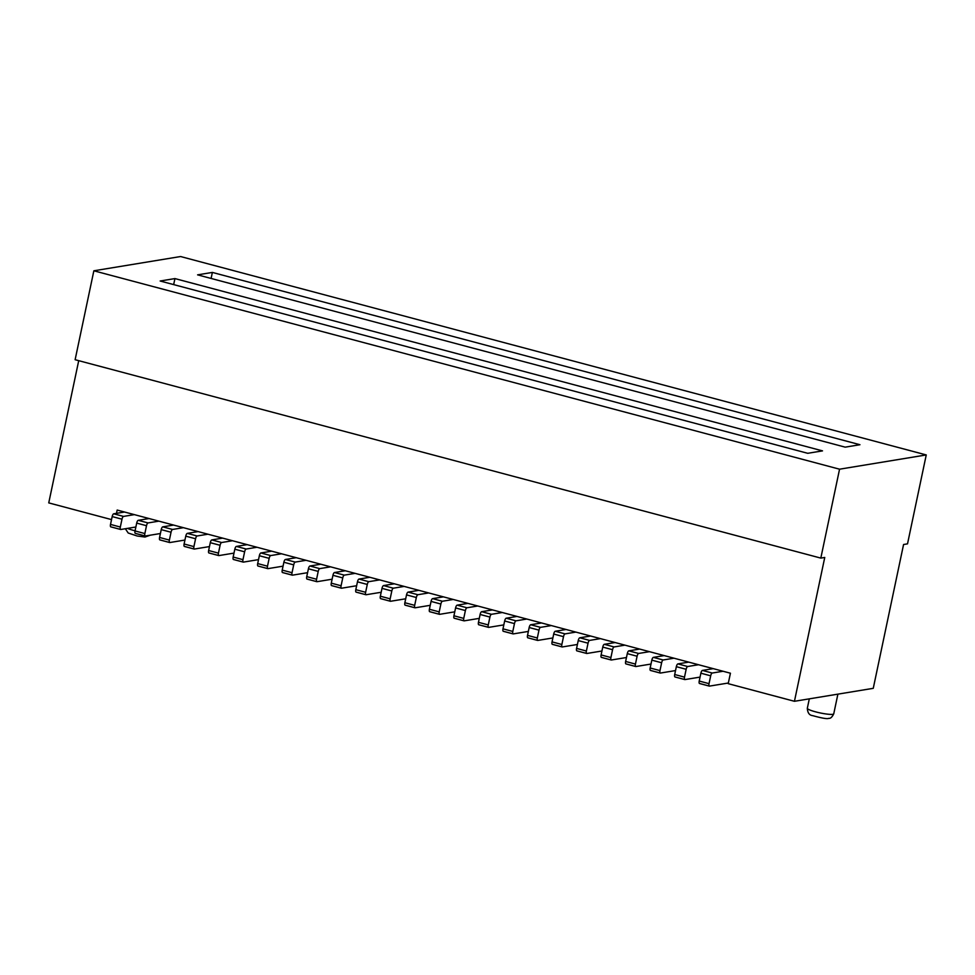 <?xml version="1.0" encoding="UTF-8"?>
<svg xmlns="http://www.w3.org/2000/svg" width="975" height="975" viewBox="0 0 975 975"><rect width="100%" height="100%" fill="white"/><g stroke="black" fill="none" stroke-linecap="round" stroke-linejoin="round"><path stroke-width="1.46" d="M116.488 513.337L117.183 510.059L730.421 673.213L728.215 683.67L794.442 701.293L873.259 688.326L903.569 544.501L907.518 543.855L926.25 454.935L839.56 469.194L820.816 558.102L75.124 359.714L93.856 270.794L180.558 256.535L926.25 454.935M78.719 360.665L48.75 502.893L111.528 519.602M794.442 701.293L824.753 557.456L820.816 558.102M124.544 512.021L113.709 513.801A2.706 0.926 104.9 0 0 112.174 516.579L110.516 524.416A2.706 0.926 104.9 0 0 110.809 526.866A2.706 0.926 104.9 0 0 110.955 526.878L120.498 529.413M135.878 527L120.766 529.486A2.706 0.926 -75.1 0 1 120.62 529.474A2.706 0.926 -75.1 0 1 120.327 527.036L121.985 519.188A2.706 0.926 -75.1 0 1 123.52 516.409L134.355 514.629M713.249 668.643L702.414 670.422A2.706 0.926 104.9 0 0 700.879 673.201L699.221 681.05A2.706 0.926 104.9 0 0 699.514 683.499A2.706 0.926 104.9 0 0 699.66 683.499L709.203 686.034M728.362 683.012L709.471 686.108A2.706 0.926 -75.1 0 1 709.325 686.108A2.706 0.926 -75.1 0 1 709.032 683.658L710.69 675.809A2.706 0.926 -75.1 0 1 712.225 673.03L723.06 671.251M688.728 662.122L677.881 663.902A2.706 0.926 104.9 0 0 676.345 666.681L674.7 674.517A2.706 0.926 104.9 0 0 674.993 676.967A2.706 0.926 104.9 0 0 675.127 676.979L684.669 679.514M700.062 677.101L684.938 679.587A2.706 0.926 -75.1 0 1 684.803 679.575A2.706 0.926 -75.1 0 1 684.511 677.138L686.156 669.289A2.706 0.926 -75.1 0 1 687.692 666.51L698.539 664.731M664.194 655.59L653.36 657.369A2.706 0.926 104.9 0 0 651.824 660.148L650.167 667.997A2.706 0.926 104.9 0 0 650.459 670.447A2.706 0.926 104.9 0 0 650.605 670.447L660.148 672.994M675.529 670.568L660.416 673.055A2.706 0.926 -75.1 0 1 660.27 673.055A2.706 0.926 -75.1 0 1 659.977 670.605L661.635 662.756A2.706 0.926 -75.1 0 1 663.171 659.99L674.005 658.198M639.661 649.07L628.826 650.849A2.706 0.926 104.9 0 0 627.291 653.628L625.633 661.464A2.706 0.926 104.9 0 0 625.926 663.914A2.706 0.926 104.9 0 0 626.072 663.926L635.615 666.461M650.995 664.048L635.883 666.534A2.706 0.926 -75.1 0 1 635.737 666.522A2.706 0.926 -75.1 0 1 635.444 664.085L637.102 656.236A2.706 0.926 -75.1 0 1 638.637 653.457L649.472 651.678M615.14 642.537L604.293 644.317A2.706 0.926 104.9 0 0 602.757 647.095L601.112 654.944A2.706 0.926 104.9 0 0 601.392 657.394A2.706 0.926 104.9 0 0 601.538 657.394L611.081 659.941M626.474 657.516L611.349 660.002A2.706 0.926 -75.1 0 1 611.215 660.002A2.706 0.926 -75.1 0 1 610.923 657.552L612.568 649.703A2.706 0.926 -75.1 0 1 614.104 646.937L624.951 645.145M590.606 636.017L579.772 637.796A2.706 0.926 104.9 0 0 578.236 640.575L576.578 648.412A2.706 0.926 104.9 0 0 576.871 650.861A2.706 0.926 104.9 0 0 577.017 650.873L586.548 653.408M601.941 650.995L586.828 653.482A2.706 0.926 -75.1 0 1 586.682 653.469A2.706 0.926 -75.1 0 1 586.389 651.032L588.047 643.183A2.706 0.926 -75.1 0 1 589.582 640.404L600.417 638.625M566.073 629.484L555.238 631.264A2.706 0.926 104.9 0 0 553.702 634.043L552.045 641.891A2.706 0.926 104.9 0 0 552.337 644.341A2.706 0.926 104.9 0 0 552.484 644.341L562.027 646.888M577.407 644.475L562.295 646.949A2.706 0.926 -75.1 0 1 562.148 646.949A2.706 0.926 -75.1 0 1 561.856 644.499L563.513 636.651A2.706 0.926 -75.1 0 1 565.049 633.884L575.884 632.092M541.539 622.964L530.705 624.743A2.706 0.926 104.9 0 0 529.169 627.522L527.524 635.371A2.706 0.926 104.9 0 0 527.804 637.808A2.706 0.926 104.9 0 0 527.95 637.821L537.493 640.356M552.886 637.943L537.761 640.429A2.706 0.926 -75.1 0 1 537.627 640.429A2.706 0.926 -75.1 0 1 537.335 637.979L538.98 630.13A2.706 0.926 -75.1 0 1 540.516 627.352L551.362 625.572M517.018 616.432L506.183 618.211A2.706 0.926 104.9 0 0 504.648 620.99L502.99 628.838A2.706 0.926 104.9 0 0 503.283 631.288A2.706 0.926 104.9 0 0 503.429 631.288L512.96 633.835M528.352 631.422L513.24 633.908A2.706 0.926 -75.1 0 1 513.094 633.896A2.706 0.926 -75.1 0 1 512.801 631.447L514.459 623.61A2.706 0.926 -75.1 0 1 515.994 620.831L526.829 619.04M492.485 609.911L481.65 611.691A2.706 0.926 104.9 0 0 480.114 614.469L478.457 622.318A2.706 0.926 104.9 0 0 478.749 624.756A2.706 0.926 104.9 0 0 478.896 624.768L488.438 627.303M503.819 624.89L488.707 627.376A2.706 0.926 -75.1 0 1 488.56 627.376A2.706 0.926 -75.1 0 1 488.268 624.926L489.925 617.077A2.706 0.926 -75.1 0 1 491.461 614.299L502.296 612.519M467.951 603.379L457.117 605.158A2.706 0.926 104.9 0 0 455.581 607.937L453.936 615.786A2.706 0.926 104.9 0 0 454.216 618.235A2.706 0.926 104.9 0 0 454.362 618.235L463.905 620.783M479.286 618.369L464.173 620.856A2.706 0.926 -75.1 0 1 464.027 620.843A2.706 0.926 -75.1 0 1 463.747 618.394L465.392 610.557A2.706 0.926 -75.1 0 1 466.928 607.778L477.774 605.987M443.43 596.858L432.595 598.638A2.706 0.926 104.9 0 0 431.06 601.417L429.402 609.265A2.706 0.926 104.9 0 0 429.695 611.703A2.706 0.926 104.9 0 0 429.829 611.715L439.372 614.25M454.764 611.837L439.652 614.323A2.706 0.926 -75.1 0 1 439.506 614.323A2.706 0.926 -75.1 0 1 439.213 611.873L440.871 604.025A2.706 0.926 -75.1 0 1 442.406 601.246L453.241 599.467M418.897 590.326L408.062 592.117A2.706 0.926 104.9 0 0 406.526 594.884L404.869 602.733A2.706 0.926 104.9 0 0 405.161 605.183A2.706 0.926 104.9 0 0 405.308 605.183L414.85 607.73M430.231 605.317L415.118 607.803A2.706 0.926 -75.1 0 1 414.972 607.791A2.706 0.926 -75.1 0 1 414.68 605.341L416.337 597.504A2.706 0.926 -75.1 0 1 417.873 594.726L428.707 592.934M394.363 583.806L383.528 585.585A2.706 0.926 104.9 0 0 381.993 588.364L380.347 596.212A2.706 0.926 104.9 0 0 380.628 598.65A2.706 0.926 104.9 0 0 380.774 598.662L390.317 601.197M405.697 598.784L390.585 601.27A2.706 0.926 -75.1 0 1 390.439 601.27A2.706 0.926 -75.1 0 1 390.158 598.821L391.804 590.972A2.706 0.926 -75.1 0 1 393.339 588.193L404.174 586.414M369.842 577.273L359.007 579.065A2.706 0.926 104.9 0 0 357.459 581.831L355.814 589.68A2.706 0.926 104.9 0 0 356.107 592.13A2.706 0.926 104.9 0 0 356.241 592.13L365.783 594.677M381.176 592.264L366.064 594.75A2.706 0.926 -75.1 0 1 365.918 594.738A2.706 0.926 -75.1 0 1 365.625 592.288L367.283 584.452A2.706 0.926 -75.1 0 1 368.818 581.673L379.653 579.893M345.308 570.753L334.474 572.532A2.706 0.926 104.9 0 0 332.938 575.311L331.281 583.16A2.706 0.926 104.9 0 0 331.573 585.597A2.706 0.926 104.9 0 0 331.719 585.609L341.262 588.144M356.643 585.731L341.53 588.217A2.706 0.926 -75.1 0 1 341.384 588.217A2.706 0.926 -75.1 0 1 341.092 585.768L342.749 577.919A2.706 0.926 -75.1 0 1 344.285 575.14L355.119 573.361M320.775 564.22L309.94 566.012A2.706 0.926 104.9 0 0 308.405 568.778L306.747 576.627A2.706 0.926 104.9 0 0 307.04 579.077A2.706 0.926 104.9 0 0 307.186 579.077L316.729 581.624M332.109 579.211L316.997 581.697A2.706 0.926 -75.1 0 1 316.851 581.685A2.706 0.926 -75.1 0 1 316.57 579.235L318.216 571.399A2.706 0.926 -75.1 0 1 319.751 568.62L330.586 566.841M296.254 557.7L285.407 559.479A2.706 0.926 104.9 0 0 283.871 562.258L282.226 570.107A2.706 0.926 104.9 0 0 282.518 572.557A2.706 0.926 104.9 0 0 282.652 572.557L292.195 575.092M307.588 572.678L292.463 575.165A2.706 0.926 -75.1 0 1 292.329 575.165A2.706 0.926 -75.1 0 1 292.037 572.715L293.694 564.866A2.706 0.926 -75.1 0 1 295.23 562.087L306.065 560.308M271.72 551.168L260.886 552.959A2.706 0.926 104.9 0 0 259.35 555.738L257.692 563.574A2.706 0.926 104.9 0 0 257.985 566.024A2.706 0.926 104.9 0 0 258.131 566.036L267.674 568.571M283.055 566.158L267.942 568.644A2.706 0.926 -75.1 0 1 267.796 568.632A2.706 0.926 -75.1 0 1 267.503 566.183L269.161 558.346A2.706 0.926 -75.1 0 1 270.697 555.567L281.531 553.788M247.187 544.647L236.352 546.427A2.706 0.926 104.9 0 0 234.817 549.205L233.159 557.054A2.706 0.926 104.9 0 0 233.452 559.504A2.706 0.926 104.9 0 0 233.598 559.504L243.141 562.039M258.521 559.626L243.409 562.112A2.706 0.926 -75.1 0 1 243.262 562.112A2.706 0.926 -75.1 0 1 242.97 559.662L244.627 551.813A2.706 0.926 -75.1 0 1 246.163 549.035L256.998 547.255M222.666 538.115L211.819 539.906A2.706 0.926 104.9 0 0 210.283 542.685L208.638 550.522A2.706 0.926 104.9 0 0 208.93 552.971A2.706 0.926 104.9 0 0 209.064 552.983L218.607 555.518M234 553.105L218.875 555.592A2.706 0.926 -75.1 0 1 218.741 555.579A2.706 0.926 -75.1 0 1 218.449 553.13L220.094 545.293A2.706 0.926 -75.1 0 1 221.642 542.514L232.477 540.735M198.132 531.594L187.298 533.374A2.706 0.926 104.9 0 0 185.762 536.153L184.104 544.001A2.706 0.926 104.9 0 0 184.397 546.451A2.706 0.926 104.9 0 0 184.543 546.451L194.086 548.986M209.467 546.573L194.354 549.059A2.706 0.926 -75.1 0 1 194.208 549.059A2.706 0.926 -75.1 0 1 193.915 546.609L195.573 538.761A2.706 0.926 -75.1 0 1 197.108 535.982L207.943 534.202M173.599 525.062L162.764 526.853A2.706 0.926 104.9 0 0 161.228 529.632L159.571 537.469A2.706 0.926 104.9 0 0 159.863 539.918A2.706 0.926 104.9 0 0 160.01 539.931L169.553 542.466M184.933 540.053L169.821 542.539A2.706 0.926 -75.1 0 1 169.674 542.527A2.706 0.926 -75.1 0 1 169.382 540.089L171.039 532.24A2.706 0.926 -75.1 0 1 172.575 529.462L183.41 527.682M149.077 518.542L138.231 520.321A2.706 0.926 104.9 0 0 136.695 523.1L135.05 530.948A2.706 0.926 104.9 0 0 135.342 533.398A2.706 0.926 104.9 0 0 135.476 533.398L145.019 535.933M160.412 533.52L145.287 536.006A2.706 0.926 -75.1 0 1 145.153 536.006A2.706 0.926 -75.1 0 1 144.861 533.557L146.506 525.708A2.706 0.926 -75.1 0 1 148.042 522.929L158.888 521.15M839.56 469.194L93.856 270.794M807.739 453.302L160.156 281.007L174.939 278.582L822.51 450.877L807.739 453.302M197.596 274.853L212.367 272.427L859.95 444.722L845.179 447.147L197.596 274.853M173.66 284.603L174.939 278.582M211.1 278.448L212.367 272.427M113.709 513.801L123.52 516.409M121.985 519.188L112.174 516.579M110.516 524.416L120.327 527.036M702.414 670.422L712.225 673.03M710.69 675.809L700.879 673.201M699.221 681.05L709.032 683.658M677.881 663.902L687.692 666.51M686.156 669.289L676.345 666.681M674.7 674.517L684.511 677.138M653.36 657.369L663.171 659.99M661.635 662.756L651.824 660.148M650.167 667.997L659.977 670.605M628.826 650.849L638.637 653.457M637.102 656.236L627.291 653.628M625.633 661.464L635.444 664.085M604.293 644.317L614.104 646.937M612.568 649.703L602.757 647.095M601.112 654.944L610.923 657.552M579.772 637.796L589.582 640.404M588.047 643.183L578.236 640.575M576.578 648.412L586.389 651.032M555.238 631.264L565.049 633.884M563.513 636.651L553.702 634.043M552.045 641.891L561.856 644.499M530.705 624.743L540.516 627.352M538.98 630.13L529.169 627.522M527.524 635.371L537.335 637.979M506.183 618.211L515.994 620.831M514.459 623.61L504.648 620.99M502.99 628.838L512.801 631.447M481.65 611.691L491.461 614.299M489.925 617.077L480.114 614.469M478.457 622.318L488.268 624.926M457.117 605.158L466.928 607.778M465.392 610.557L455.581 607.937M453.936 615.786L463.747 618.394M432.595 598.638L442.406 601.246M440.871 604.025L431.06 601.417M429.402 609.265L439.213 611.873M408.062 592.117L417.873 594.726M416.337 597.504L406.526 594.884M404.869 602.733L414.68 605.341M383.528 585.585L393.339 588.193M391.804 590.972L381.993 588.364M380.347 596.212L390.158 598.821M359.007 579.065L368.818 581.673M367.283 584.452L357.459 581.831M355.814 589.68L365.625 592.288M334.474 572.532L344.285 575.14M342.749 577.919L332.938 575.311M331.281 583.16L341.092 585.768M309.94 566.012L319.751 568.62M318.216 571.399L308.405 568.778M306.747 576.627L316.57 579.235M285.407 559.479L295.23 562.087M293.694 564.866L283.871 562.258M282.226 570.107L292.037 572.715M260.886 552.959L270.697 555.567M269.161 558.346L259.35 555.738M257.692 563.574L267.503 566.183M236.352 546.427L246.163 549.035M244.627 551.813L234.817 549.205M233.159 557.054L242.97 559.662M211.819 539.906L221.642 542.514M220.094 545.293L210.283 542.685M208.638 550.522L218.449 553.13M187.298 533.374L197.108 535.982M195.573 538.761L185.762 536.153M184.104 544.001L193.915 546.609M162.764 526.853L172.575 529.462M171.039 532.24L161.228 529.632M159.571 537.469L169.382 540.089M138.231 520.321L148.042 522.929M146.506 525.708L136.695 523.1M135.05 530.948L144.861 533.557M127.481 528.377A13.504 1.926 11.9 0 0 135.086 530.79M832.796 714.309A13.504 1.926 11.9 0 0 833.259 714.2A13.504 1.926 11.9 0 0 833.747 713.834C832.114 717.137 830.456 718.636 828.774 718.331C827.458 719.136 822.071 718.222 812.577 715.613C809.348 715.272 807.592 712.822 807.324 708.264A13.504 1.926 11.9 0 0 817.83 712.408A13.504 1.926 11.9 0 0 832.796 714.309M120.62 529.474L110.809 526.866M709.325 686.108L699.514 683.499M684.803 679.575L674.993 676.967M660.27 673.055L650.459 670.447M635.737 666.522L625.926 663.914M611.215 660.002L601.392 657.394M586.682 653.469L576.871 650.861M562.148 646.949L552.337 644.341M537.627 640.429L527.804 637.808M513.094 633.896L503.283 631.288M488.56 627.376L478.749 624.756M464.027 620.843L454.216 618.235M439.506 614.323L429.695 611.703M414.972 607.791L405.161 605.183M390.439 601.27L380.628 598.65M365.918 594.738L356.107 592.13M341.384 588.217L331.573 585.597M316.851 581.685L307.04 579.077M292.329 575.165L282.518 572.557M267.796 568.632L257.985 566.024M243.262 562.112L233.452 559.504M218.741 555.579L208.93 552.971M194.208 549.059L184.397 546.451M169.674 542.527L159.863 539.918M145.153 536.006L135.342 533.398M150.321 535.178L144.995 537.03L137.207 536.018L128.2 533.008L125.336 528.73M837.891 694.151L833.747 713.834M809.311 698.856L807.324 708.264"/></g></svg>
